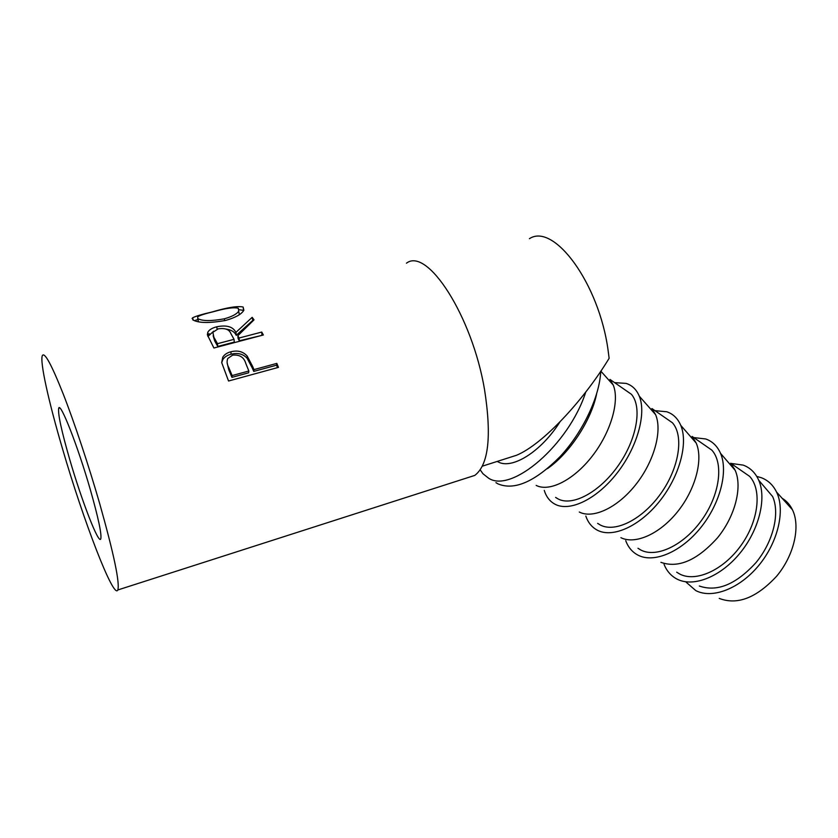 <?xml version="1.0" encoding="UTF-8"?>
<svg xmlns="http://www.w3.org/2000/svg" width="838" height="838" viewBox="0 0 838 838"><rect width="100%" height="100%" fill="white"/><g stroke="black" fill="none" stroke-linecap="round" stroke-linejoin="round"><path stroke-width="1.26" d="M90.399 489.916C98.402 518.156 101.869 534.476 100.77 538.907C98.737 544.91 81.621 500.527 69.701 459.392C61.457 430.816 57.791 413.773 58.702 408.263C60.221 401.297 77.924 446.35 90.399 489.916M559.857 422.059C541.044 451.808 511.966 469.751 498.086 461.885L497.227 461.424M504.424 459.13L516.564 455.254C542.846 444.36 583.573 400.407 609.132 358.297L608.168 350.86C599.254 283.474 553.834 222.437 529.427 238.683M252.667 366.489L253.966 369.61L276.833 363.388L278.467 367.369L228.544 381.018L221.682 362.582L222.793 357.145C224.511 354.484 227.234 352.693 230.953 351.771C237.688 350.075 243.114 351.52 247.21 356.098L252.667 366.489L252.468 368.385L253.725 371.412L276.53 365.19L277.535 367.62M252.165 317.33L254.019 319.844L237.835 335.713L239.113 338.007L261.739 332.068L263.362 334.98L213.91 348.011L207.415 334.938L207.772 332.309C209.144 329.795 212.129 327.962 216.738 326.799C226.637 324.788 233.027 326.663 235.907 332.403L252.165 317.33L252.898 320.849M192.834 319.896L192.667 317.78C195.704 316.198 202.22 314.25 212.213 311.935C227.381 307.452 237.688 305.818 243.125 307.022L243.638 310.615C241.155 314.428 235.185 317.686 225.736 320.409C209.5 323.311 198.533 323.143 192.834 319.896M192.059 318.45L192.803 318.325M209.458 333.817L207.353 334.372M468.201 477.513L474.769 475.408C488.575 464.954 491.833 436.315 484.521 389.513C472.087 315.654 427.076 246.801 406.44 263.216M99.701 503.659C88.755 465.666 74.53 422.928 63.206 393.944C51.516 364.572 44.561 351.782 42.361 355.574C39.637 361.461 48.793 402.24 62.504 448.759C83.444 520.786 113.8 600.05 117.833 589.962C119.907 582.703 113.863 553.928 99.701 503.659M600.731 371.255C599.736 396.447 582.955 432.01 560.193 456.501C535.084 481.703 514.323 490.817 497.908 483.84L495.949 482.646M585.762 392.027C568.855 444.947 511.285 493.781 488.523 478.131L483.002 473.784L480.226 469.909M719.234 598.405C737.293 605.361 756.431 597.955 776.648 576.198C794.099 555.353 800.709 526.421 792.413 509.714C789.951 504.706 786.526 500.894 782.137 498.264M685.84 581.928L695.812 590.612C712.206 599.107 739.388 588.915 758.652 565.587C777.989 542.343 785.489 510.279 776.554 492.053C773.086 485.003 767.964 480.205 761.166 477.66L756.756 476.424M699.353 586.024C717.129 592.225 735.984 584.453 755.897 562.717C773.17 541.924 780.168 513.338 772.636 496.557L758.725 480.237C755.373 472.737 750.199 467.698 743.191 465.111L730.966 463.414M664.063 564.383C666.713 570.929 670.892 575.758 676.601 578.869L677.911 579.519C694.178 587.218 720.764 576.596 739.818 553.363C758.945 530.213 766.843 498.547 758.725 480.237M676.685 572.176L679.503 573.915C695.351 582.546 722.964 570.521 740.74 545.821C758.641 521.226 762.224 489.863 749.612 476.351L740.813 470.254M660.899 562.329C678.319 568.51 697.195 560.329 717.517 537.797C735.156 516.271 742.583 487.014 735.198 470.359L730.715 463.236L749.612 476.351M625.724 540.709C628.175 547.235 632.177 552.001 637.728 555.007L638.608 555.447C654.384 563.188 681.085 551.949 700.547 527.877C720.062 503.9 728.463 471.49 720.533 453.348C717.37 446.141 712.436 441.343 705.732 438.976L693.738 437.572M637.959 548.262L640.693 549.948C656.091 558.286 683.557 545.559 701.605 520.262C719.79 495.069 723.969 463.404 711.829 450.121L703.292 444.203M620.906 537.682C635.11 544.815 659.569 534.183 677.502 511.809C695.498 489.507 703.407 459.57 696.221 443.093L692.136 436.451L711.829 450.121M585.814 516.061C588.067 522.566 591.879 527.259 597.253 530.15L597.714 530.381C612.945 538.143 639.698 526.222 659.558 501.292C679.492 476.445 688.438 443.281 680.749 425.348C677.785 418.434 673.113 413.899 666.734 411.751L654.991 410.662M597.641 523.362L600.27 524.986C615.176 532.999 642.453 519.508 660.784 493.592C679.241 467.772 684.08 435.812 672.453 422.792L664.209 417.073M579.278 512.018C592.948 519.151 617.417 507.87 635.728 484.678C654.101 461.57 662.533 430.942 655.609 414.684L651.922 408.546L672.453 422.792M544.26 490.398C546.282 496.871 549.875 501.48 555.049 504.235L555.123 504.277C569.735 512.028 596.478 499.375 616.758 473.512C637.1 447.754 646.653 413.825 639.279 396.165C636.524 389.565 632.124 385.302 626.08 383.385L614.621 382.641M555.604 497.405L558.139 498.966C572.49 506.613 599.526 492.315 618.151 465.739C636.89 439.269 642.453 407.006 631.402 394.289L623.472 388.79M536.163 485.401C549.319 492.273 573.695 480.143 592.267 456.102C610.902 432.157 619.837 401.004 613.248 385.061L609.97 379.415L631.402 394.289M547.424 468.672C569.473 453.41 591.125 420.686 596.562 394.195M734.381 468.631L733.638 468.547M224.354 318.807C232 316.638 236.787 314.093 238.715 311.17L238.317 308.279C234.012 307.064 225.611 308.237 213.093 311.799C205.08 313.695 199.968 315.339 197.737 316.733L197.758 318.597C202.293 321.143 211.166 321.216 224.354 318.807L224.71 320.661M214.298 337.924L217.482 343.685L234.043 339.338L230.942 333.723C229.34 329.439 225.076 327.826 218.152 328.873L212.852 332.33L214.664 340.856L213.166 335.755M228.816 367.631L232.116 375.571L248.855 371.004L245.785 363.42C244.005 357.218 239.605 354.464 232.587 355.165L227.789 358.475C226.616 361.335 226.962 364.394 228.816 367.631L228.732 369.673L227.088 362.498M198.229 320.566L198.187 321.698M198.522 321.761L197.758 318.597M239.312 314.679L238.715 311.17M217.482 343.685L217.754 346.45L214.664 340.856M234.043 339.338L234.284 342.103L217.754 346.45M232.116 375.571L231.927 377.362L228.732 369.673M248.855 371.004L248.624 372.805L231.927 377.362M239.249 309.756L243.785 310.385M194.489 320.724L197.957 319.414M262.189 335.294L239.343 340.773L238.097 338.542L237.835 335.713M226.302 329.104C231.414 329.889 234.724 331.974 236.232 335.336L252.636 320.514M207.908 336.478L213.721 331.146M221.703 362.749L222.793 359.649C224.511 356.978 227.255 355.176 231.047 354.233C237.762 352.536 243.135 353.898 247.158 358.318L252.468 368.385M243.125 307.022L243.858 310.249M261.739 332.068L261.917 334.823M239.113 338.007L239.343 340.773M235.907 332.403L236.232 335.336M216.738 326.799L217.136 329.177M276.833 363.388L276.53 365.19M253.966 369.61L253.725 371.412M247.21 356.098L247.158 358.318M230.953 351.771L231.047 354.233M792.413 509.714L776.554 492.053M735.198 470.359L720.533 453.348M696.221 443.093L680.749 425.348M655.609 414.684L639.279 396.165M613.248 385.061L600.815 371.119M192.667 317.78L193.232 320.147M208.222 335.525L207.772 332.309M222.793 359.649L222.793 357.145M474.769 475.408L117.833 589.962M516.564 455.254L482.384 466.158M59.697 408.001L58.702 408.263"/></g></svg>
